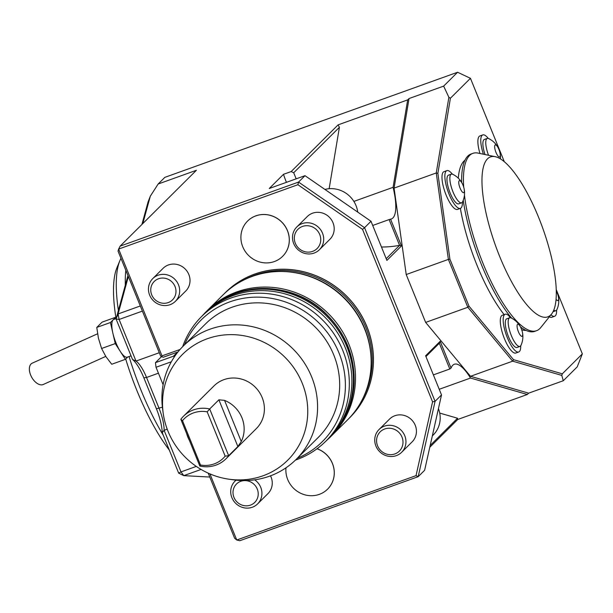 <?xml version="1.0" encoding="UTF-8"?>
<svg xmlns="http://www.w3.org/2000/svg" width="613" height="613" viewBox="0 0 613 613"><rect width="100%" height="100%" fill="white"/><g stroke="black" fill="none" stroke-linecap="round" stroke-linejoin="round"><path stroke-width="0.92" d="M180.85 419.315A30.068 28.451 45.2 0 1 183.548 416.181L213.929 385.96A30.068 28.451 45.2 0 1 262.172 397.576A30.068 28.451 45.2 0 1 256.341 428.594L225.959 458.823A30.068 28.451 45.2 0 1 199.823 466.041L180.85 419.315L182.498 420.687L200.489 465.006L199.823 466.041M302.217 383.194A74.617 70.595 45.2 0 1 228.726 479.167A74.617 70.595 45.2 0 1 163.211 413.308A74.617 70.595 45.2 0 1 216.06 336.238A74.617 70.595 45.2 0 1 302.217 383.194M182.498 420.687A27.754 26.259 45.2 0 1 207.171 411.829L209.684 408.963L228.657 455.689L225.163 456.149A27.754 26.259 45.2 0 1 200.489 465.006M225.163 456.149L207.171 411.829M241.261 441.544A30.068 28.451 -134.8 0 0 224.542 400.373L241.261 441.544L237.867 446.532L218.887 399.806L224.542 400.373M183.548 416.181A30.068 28.451 45.2 0 1 209.684 408.963L218.887 399.806M186.674 433.667A30.068 28.451 -134.8 0 0 189.432 440.448M237.867 446.532L228.657 455.689A30.068 28.451 45.2 0 1 225.959 458.823M257.261 489.036A12.965 12.26 -134.8 0 0 235.599 484.998A12.965 12.26 -134.8 0 0 243.966 505.618A12.965 12.26 -134.8 0 0 257.261 489.036M236.097 480.163A16.038 15.172 -134.8 0 0 235.009 481.144A16.038 15.172 -134.8 0 0 235.561 503.212A16.038 15.172 -134.8 0 0 257.629 503.886A16.038 15.172 -134.8 0 0 260.732 487.335A16.038 15.172 -134.8 0 0 254.701 479.833M270.517 475.818A16.038 15.172 45.2 0 1 271.076 477.052A16.038 15.172 45.2 0 1 267.965 493.595L257.629 503.886M175.019 286.486A12.965 12.26 -134.8 0 0 153.35 282.447A12.965 12.26 -134.8 0 0 161.725 303.075A12.965 12.26 -134.8 0 0 175.019 286.486M178.49 284.792A16.038 15.172 -134.8 0 0 152.76 278.593A16.038 15.172 -134.8 0 0 153.311 300.669A16.038 15.172 -134.8 0 0 175.379 301.335A16.038 15.172 -134.8 0 0 178.49 284.792M152.76 278.593L163.104 268.31A16.038 15.172 45.2 0 1 188.827 274.501A16.038 15.172 45.2 0 1 185.724 291.052L175.379 301.335M285.987 467.803A24.857 23.516 -134.8 0 0 299.987 492.929A24.857 23.516 -134.8 0 0 327.595 489.143A24.857 23.516 -134.8 0 0 332.407 463.497A24.857 23.516 -134.8 0 0 317.028 448.77M327.641 489.097L327.595 489.143A24.857 23.516 -134.8 0 0 327.641 489.097A24.857 23.516 -134.8 0 0 332.453 463.451A24.857 23.516 -134.8 0 0 317.09 448.724M163.211 413.308L162.637 409.162A79.989 75.675 45.2 0 1 183.333 345.985A79.989 75.675 45.2 0 1 311.649 376.888A79.989 75.675 45.2 0 1 296.148 459.413A79.989 75.675 45.2 0 1 232.863 479.764L228.726 479.167M296.148 459.413L318.247 437.429A79.989 75.675 -134.8 0 0 333.748 354.904A79.989 75.675 -134.8 0 0 205.432 324.009L183.333 345.985M184.505 344.82A85.858 81.23 45.2 0 1 261.636 297.251A85.858 81.23 45.2 0 1 339.02 353.011A85.858 81.23 45.2 0 1 297.32 458.248M182.651 346.674A88.004 83.261 45.2 0 1 201.623 316.492A88.004 83.261 45.2 0 1 342.797 350.483A88.004 83.261 45.2 0 1 325.741 441.283A88.004 83.261 45.2 0 1 295.451 460.087M201.623 316.492L204.198 313.925A88.004 83.261 45.2 0 1 345.372 347.923A88.004 83.261 45.2 0 1 328.323 438.716L325.741 441.283M206.78 311.082A88.203 83.452 45.2 0 1 207.462 310.393A88.203 83.452 45.2 0 1 348.958 344.468A88.203 83.452 45.2 0 1 331.871 435.475A88.203 83.452 45.2 0 1 331.173 436.15M207.462 310.393L223.117 294.822A88.203 83.452 45.2 0 1 292.907 272.379A88.203 83.452 45.2 0 1 364.612 328.897A88.203 83.452 45.2 0 1 370.344 350.238A88.203 83.452 45.2 0 1 347.525 419.905L331.871 435.475M432.334 435.889L433.207 435.023A26.06 24.658 -134.8 0 0 438.448 408.618M357.731 212.098A26.06 24.658 -134.8 0 0 324.913 189.432M341.525 200.903A26.06 24.658 -134.8 0 0 338.138 198.566M495.986 152.399A6.414 1.9 -109.7 0 1 494.952 145.189A6.414 1.9 -109.7 0 1 498.507 148.484A6.414 1.9 -109.7 0 1 499.825 152.162A6.414 1.9 -109.7 0 1 499.472 157.005A6.414 1.9 -109.7 0 1 495.986 152.399M517.479 324.384A6.414 1.9 -109.7 0 1 520.912 327.825A6.414 1.9 -109.7 0 1 522.238 331.503A6.414 1.9 -109.7 0 1 521.724 336.338A6.414 1.9 -109.7 0 1 518.062 330.851A6.414 1.9 -109.7 0 1 517.479 324.384M459.16 180.758A6.414 1.9 -109.7 0 1 462.593 184.207A6.414 1.9 -109.7 0 1 463.911 187.877A6.414 1.9 -109.7 0 1 463.405 192.712A6.414 1.9 -109.7 0 1 459.742 187.226A6.414 1.9 -109.7 0 1 459.16 180.758M489.159 138.829A15.233 4.513 -109.7 0 0 487.266 138.408A15.233 4.513 -109.7 0 0 488.546 155.281A15.195 4.498 -109.7 0 1 488.714 138.607A20.727 20.727 0 0 1 498.507 148.484M522.238 331.503A20.727 20.727 0 0 1 520.958 345.349A15.195 4.498 -109.7 0 1 511.778 336.621A15.195 4.498 -109.7 0 1 509.158 318.132A15.195 4.498 -109.7 0 1 511.127 317.948A20.727 20.727 0 0 1 520.912 327.825M463.911 187.877A20.727 20.727 0 0 1 462.639 201.723A15.195 4.498 -109.7 0 1 453.459 192.995A15.195 4.498 -109.7 0 1 450.839 174.506A15.195 4.498 -109.7 0 1 452.808 174.33A20.727 20.727 0 0 1 462.593 184.207M171.349 361.77L156.024 367.271L155.449 362.666L161.457 356.697M174.345 356.889L173.471 356.199L155.449 362.666M163.112 384.726L156.024 367.271M384.719 428.985A13.578 12.842 -134.8 0 0 381.746 451.49A13.578 12.842 -134.8 0 0 402.887 443.904A13.578 12.842 -134.8 0 0 384.719 428.985M302.47 226.442A13.578 12.842 -134.8 0 0 299.496 248.947A13.578 12.842 -134.8 0 0 320.637 241.353A13.578 12.842 -134.8 0 0 302.47 226.442M142.392 311.105L119.106 319.465L136.002 361.08L159.288 352.72M201.064 469.443L183.777 475.65L178.667 473.136L162.238 432.678A28.068 8.314 70.3 0 0 156.415 408.779L143.856 377.846L146.538 377.47A24.053 7.126 -109.7 0 0 136.002 361.08L132.5 359.44L116.072 318.982L119.106 319.465L118.11 313.94L116.072 318.982L127.948 275.536M167.211 429.169L164.108 430.288L181.004 471.895L196.29 466.409M209.776 477.044L183.777 475.65L181.004 471.895L178.667 473.136M128.347 276.509L118.11 313.94L140.308 305.971M441.513 394.918L435.069 401.331L418.181 476.692L424.625 470.278L441.513 394.918L425.621 355.778L440.172 341.311L451.053 368.099L449.789 369.003L433.383 374.888M386.198 258.678L399.615 245.33L401.446 245.943L386.903 260.41L371.003 221.27L304.998 175.67L269.245 188.505L283.512 174.307L291.152 171.563L338.115 124.86L339.403 127.312L329.15 188.712M399.615 245.33L399.576 245.346A100.233 94.831 45.2 0 1 381.455 247.016M399.576 245.346L389.117 219.577L390.573 219.155L401.446 245.943M372.712 225.461L389.117 219.577M339.403 127.312L293.704 172.759L296.171 178.835M430.196 445.429L457.536 418.242L457.742 419.468L429.782 447.283M439.72 413.078L457.536 418.242M449.789 369.003L439.329 343.242M521.165 344.897A15.233 4.513 -109.7 0 1 519.97 346.429A15.233 4.513 -109.7 0 1 510.943 334.598A15.233 4.513 -109.7 0 1 509.142 318.093A15.233 4.513 -109.7 0 1 509.679 317.749A15.233 4.513 -109.7 0 1 511.571 318.17M462.846 201.271A15.233 4.513 -109.7 0 1 461.65 202.803A15.233 4.513 -109.7 0 1 452.624 190.972A15.233 4.513 -109.7 0 1 450.823 174.467A15.233 4.513 -109.7 0 1 451.36 174.123A15.233 4.513 -109.7 0 1 453.252 174.544M158.43 373.194L146.538 377.47L159.096 408.404A24.053 7.126 -109.7 0 1 164.108 430.288L162.238 432.678M173.471 356.199L177.617 352.077L163.196 357.256L160.644 356.061L118.033 251.108L118.623 249.077L161.993 355.869L161.694 356.889M209.914 473.895L236.756 540.007L234.672 538.352L208.19 473.136M348.636 418.771A88.203 83.452 -134.8 0 0 349.778 417.66A88.203 83.452 -134.8 0 0 346.743 296.271A88.203 83.452 -134.8 0 0 225.369 292.585A88.203 83.452 -134.8 0 0 224.258 293.719M384.366 426.165A16.038 15.172 -134.8 0 0 379.033 429.529A16.038 15.172 -134.8 0 0 379.585 451.597A16.038 15.172 -134.8 0 0 401.653 452.271A16.038 15.172 -134.8 0 0 404.764 435.72A16.038 15.172 -134.8 0 0 384.366 426.165M302.117 223.622A16.038 15.172 -134.8 0 0 296.792 226.979A16.038 15.172 -134.8 0 0 297.343 249.054A16.038 15.172 -134.8 0 0 319.411 249.721A16.038 15.172 -134.8 0 0 322.515 233.178A16.038 15.172 -134.8 0 0 302.117 223.622M562.313 373.815L561.799 375.409L512.667 361.172L513.525 359.678L562.313 373.815L582.35 353.885L556.267 289.658M561.799 375.409L563.286 380.727L528.651 393.163L470.5 376.305L512.667 361.172L467.819 307.274L468.999 306.178L513.525 359.678M406.212 274.54L394.075 188.107L436.249 172.966L448.877 97.306L450.409 98.233L437.874 173.372L436.249 172.966L448.379 259.399L406.212 274.54L425.652 322.415L467.819 307.274L448.379 259.399L449.911 259.176L468.999 306.178M437.874 173.372L449.911 259.176M141.909 224.473L148.078 201.915L150.3 196.214L142.814 223.569M143.856 377.846A28.068 8.314 70.3 0 0 132.5 359.44M504.346 161.794L470.447 78.303L457.582 72.257L443.651 86.119L448.877 97.306M563.286 380.727L577.216 366.873L582.35 353.885M293.704 172.759L291.152 171.563M286.44 182.329A100.233 94.831 45.2 0 1 283.512 174.307M150.3 196.214L158.154 184.015L196.39 170.284L120.14 246.127L118.623 249.077L297.903 184.712L298.554 182.076L364.559 227.684L362.536 229.369L297.903 184.712M457.582 72.257L164.859 177.349L158.154 184.015M470.447 78.303L450.409 98.233M416.035 475.642L236.756 540.007L239.767 540.743L418.181 476.692L416.035 475.642L432.571 401.852L362.536 229.369M440.172 341.311L439.36 343.211L425.943 356.559M180.046 349.487L161.993 355.869M120.14 246.127L298.554 182.076L304.998 175.67M432.571 401.852L435.069 401.331L364.559 227.684L371.003 221.27M225.392 292.562A88.203 83.452 45.2 0 1 225.423 292.539A88.203 83.452 45.2 0 1 346.789 296.225A88.203 83.452 45.2 0 1 349.824 417.614A88.203 83.452 45.2 0 1 349.801 417.637L349.824 417.614M401.653 452.271L412.143 441.843A16.038 15.172 -134.8 0 0 415.246 425.292A16.038 15.172 -134.8 0 0 389.523 419.1L379.033 429.529M319.411 249.721L329.894 239.292A16.038 15.172 -134.8 0 0 333.005 222.749A16.038 15.172 -134.8 0 0 307.274 216.55L296.792 226.979M353.87 201.409L393.086 187.325L407.676 99.888L409.024 98.547L443.651 86.119M390.573 219.155A44.105 13.065 70.3 0 0 391.378 218.956A44.105 13.065 70.3 0 0 393.086 187.325M338.115 124.86L407.676 99.888M394.075 188.107L409.024 98.547M470.5 376.305L425.652 322.415M528.651 393.163L527.31 394.496L457.742 419.468M527.31 394.496L470.531 378.045A44.105 13.065 70.3 0 0 454.287 364.26A44.105 13.065 70.3 0 0 451.053 368.099M439.23 389.286L470.531 378.045M485.021 154.545A15.233 4.513 -109.7 0 1 484.385 139.442L487.266 138.408M519.97 346.429L517.088 347.464A15.233 4.513 -109.7 0 1 508.062 335.633A15.233 4.513 -109.7 0 1 506.261 319.128A15.233 4.513 -109.7 0 1 506.798 318.783L509.679 317.749M461.65 202.803L458.769 203.838A15.233 4.513 -109.7 0 1 449.743 192.007A15.233 4.513 -109.7 0 1 447.942 175.502A15.233 4.513 -109.7 0 1 448.471 175.157L451.36 174.123M550.972 314.791A20.045 5.938 70.3 0 0 554.627 316.27A20.045 5.938 70.3 0 0 556.627 310.117M549.355 316.814A20.045 5.938 70.3 0 0 551.746 317.304L554.627 316.27M452.31 174.107A20.045 5.938 70.3 0 0 446.846 170.629A20.045 5.938 70.3 0 0 448.034 191.501A20.045 5.938 70.3 0 0 460.394 208.366A20.045 5.938 70.3 0 0 462.394 202.213M460.394 208.366L457.513 209.401A20.045 5.938 -109.7 0 1 445.153 192.536A20.045 5.938 -109.7 0 1 443.965 171.663L446.846 170.629M510.46 317.695A90.808 26.895 -109.7 0 1 508.621 315.549A20.045 5.938 70.3 0 0 505.166 314.254A20.045 5.938 70.3 0 0 506.353 335.127A20.045 5.938 70.3 0 0 518.713 351.992A20.045 5.938 70.3 0 0 520.713 345.839M518.713 351.992L515.832 353.027A20.045 5.938 -109.7 0 1 503.472 336.162A20.045 5.938 -109.7 0 1 502.285 315.289L505.166 314.254M483.404 154.208A20.045 5.938 -109.7 0 1 482.76 134.914A20.045 5.938 -109.7 0 1 488.216 138.392M479.964 153.488A20.045 5.938 -109.7 0 1 479.879 135.948L482.76 134.914M255.82 215.883A24.857 23.516 -134.8 0 0 247.56 221.094A24.857 23.516 -134.8 0 0 248.411 255.307A24.857 23.516 -134.8 0 0 282.616 256.341A24.857 23.516 -134.8 0 0 287.436 230.695A24.857 23.516 -134.8 0 0 255.82 215.883M282.639 256.318A24.857 23.516 -134.8 0 0 282.662 256.295A24.857 23.516 -134.8 0 0 287.482 230.649A24.857 23.516 -134.8 0 0 247.606 221.048A24.857 23.516 -134.8 0 0 247.583 221.071M169.311 450.08A112.263 33.248 -109.7 0 1 125.711 359.034M115.865 317.411A112.263 33.248 -109.7 0 1 116.891 267.85L119.849 260.717A118.278 35.025 -109.7 0 1 120.968 258.341M163.326 435.345A118.278 35.025 -109.7 0 1 129.059 356.544M118.393 310.5A118.278 35.025 -109.7 0 1 119.849 260.717M125.32 285.152A118.278 35.025 -109.7 0 1 125.834 270.333M550.803 314.89A84.962 25.164 70.3 0 0 551.6 314.002A84.962 25.164 70.3 0 0 542.804 228.35A84.962 25.164 70.3 0 0 495.112 156.66A84.962 25.164 70.3 0 0 494.837 243.667A84.962 25.164 70.3 0 0 550.803 314.89M464.447 195.187A94.218 27.899 70.3 0 0 495.143 289.535A94.218 27.899 70.3 0 0 536.536 330.706A94.218 27.899 70.3 0 0 539.846 328.568A94.218 27.899 70.3 0 0 540.727 327.587L551.6 314.002M495.112 156.66L478.079 153.097A94.218 27.899 70.3 0 0 472.868 153.35A94.218 27.899 70.3 0 0 463.689 187.065M472.868 153.35L471.068 153.993A94.218 27.899 70.3 0 0 461.65 182.429M463.236 200.298A94.218 27.899 70.3 0 0 511.725 318.254M520.422 326.852A94.218 27.899 70.3 0 0 534.735 331.349L536.536 330.706M464.968 160.215A90.808 26.895 70.3 0 0 463.987 161.073A90.808 26.895 70.3 0 0 458.302 178.168M460.378 208.374A90.808 26.895 70.3 0 0 504.139 314.622M521.678 329.679A90.808 26.895 70.3 0 0 526.077 330.43M557.071 309.182A15.233 4.513 -109.7 0 1 556.42 310.362A15.233 4.513 -109.7 0 1 555.884 310.707A15.233 4.513 -109.7 0 1 553.792 310.147A15.195 4.498 -109.7 0 0 556.405 310.324A15.195 4.498 -109.7 0 0 556.872 309.626A20.727 20.727 0 0 0 558.144 295.78A6.414 1.9 -109.7 0 1 558.175 300.447A6.414 1.9 -109.7 0 1 556.091 299.328M556.826 292.11A20.727 20.727 0 0 0 556.313 291.083A6.414 1.9 -109.7 0 1 556.826 292.11A6.414 1.9 -109.7 0 1 558.144 295.78M101.589 348.483L98.432 338.223L96.77 327.426L110.44 322.522L115.259 343.579L101.589 348.483L105.903 356.636L111.719 364.252L125.389 359.348L127.734 357.019M115.259 343.579L125.389 359.348M96.77 327.426L102.08 322.139L115.75 317.235L110.44 322.522M116.317 318.109L115.75 317.235M116.186 318.561L113.796 319.419A20.045 5.938 70.3 0 0 113.098 319.879A20.045 5.938 70.3 0 0 112.846 333.051A20.045 5.938 70.3 0 0 120.324 351.464A20.045 5.938 70.3 0 0 127.343 357.157L131.036 355.831M97.567 333.794L31.976 363.279A12.03 6.988 61.2 0 0 31.585 363.524A12.03 6.988 61.2 0 0 30.65 375.072A12.03 6.988 61.2 0 0 40.282 384.749A12.03 6.988 61.2 0 0 43.584 384.343L105.758 356.406M330.491 436.847C344.881 422.188 352.759 404.388 354.115 383.447C355.004 356.804 345.809 333.74 326.537 314.254C293.995 281.007 236.656 279.727 206.083 311.772A88.203 83.452 -134.8 0 1 327.449 315.457A88.203 83.452 -134.8 0 1 330.491 436.847L329.748 437.582A88.203 83.452 -134.8 0 0 326.714 316.193A88.203 83.452 -134.8 0 0 205.347 312.5L201.478 316.637M292.907 272.379L293.458 272.456A87.483 82.77 45.2 0 1 364.582 328.514A87.483 82.77 45.2 0 1 370.267 349.686L370.344 350.238M283.635 271.544A87.406 82.694 45.2 0 1 364.651 328.399A87.406 82.694 45.2 0 1 371.126 359.509M244.235 279.804A87.406 82.694 45.2 0 1 365.739 327.327A87.406 82.694 45.2 0 1 362.658 398.871M156.415 408.779L162.391 407.216M235.997 480.155L235.009 481.144M329.748 437.582L325.61 441.414M206.083 311.772L205.347 312.5M500.407 158.905A20.727 20.727 0 0 0 499.825 152.162M555.884 310.707L553.064 311.718"/></g></svg>
